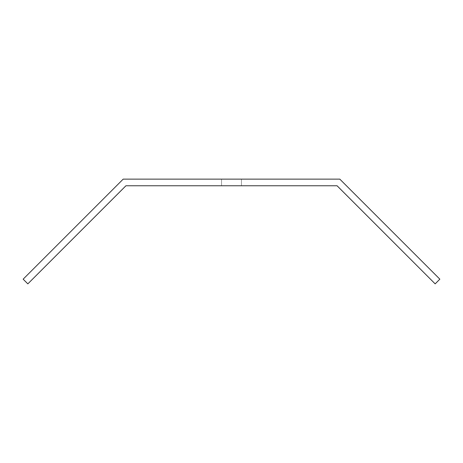 <?xml version="1.0" encoding="UTF-8"?>
<svg xmlns="http://www.w3.org/2000/svg" width="463" height="463" viewBox="0 0 463 463"><rect width="100%" height="100%" fill="white"/><g stroke="black" fill="none" stroke-linecap="round" stroke-linejoin="round"><path stroke-width="0.35" stroke-dasharray="2.31 1.74" d="M241.449 185.767L221.551 185.767L221.551 179.135L241.449 179.135L241.449 185.767L221.551 185.767L221.551 179.135L241.449 179.135L241.449 185.767L221.551 185.767L221.551 179.135L241.449 179.135L241.449 185.767L239.77 185.767L241.449 185.767L241.449 179.135L221.551 179.135L241.449 179.135L221.551 179.135L241.449 179.135L221.551 179.135L241.449 179.135L221.551 179.135L221.551 185.767L241.449 185.767L241.449 179.135L221.551 179.135L221.551 185.767L241.449 185.767L241.449 179.135L221.551 179.135L221.551 185.767L241.449 185.767M339.813 179.135L439.85 279.172L435.162 283.865L337.07 185.767L125.93 185.767L27.838 283.865L23.15 279.172L123.187 179.135L339.813 179.135L123.187 179.135L23.15 279.172L27.838 283.865L125.93 185.767L337.07 185.767L435.162 283.865L439.85 279.172L339.813 179.135"/><path stroke-width="0.69" d="M439.85 279.172L339.813 179.135L123.187 179.135L23.15 279.172L27.838 283.865L125.93 185.767L337.07 185.767L435.162 283.865L439.85 279.172L339.813 179.135L123.187 179.135L23.15 279.172L27.838 283.865L125.93 185.767L337.07 185.767L435.162 283.865L439.85 279.172"/></g></svg>
